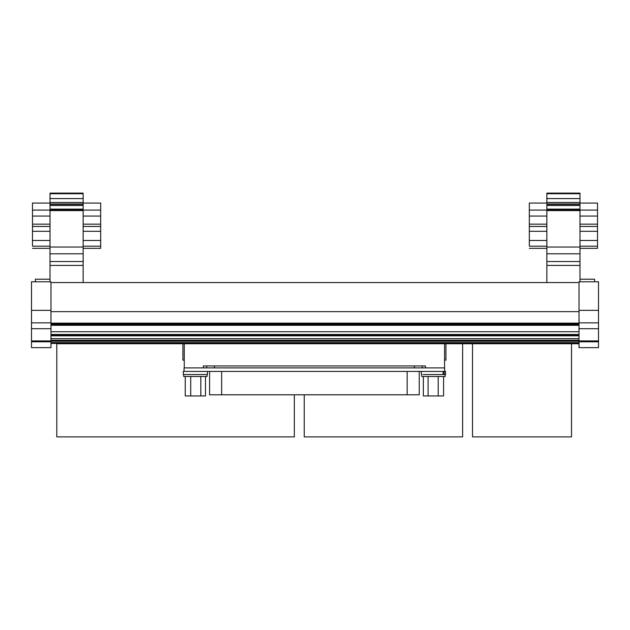 <?xml version="1.0" encoding="UTF-8"?>
<svg xmlns="http://www.w3.org/2000/svg" width="630" height="630" viewBox="0 0 630 630"><rect width="100%" height="100%" fill="white"/><g stroke="black" fill="none" stroke-linecap="round" stroke-linejoin="round"><path stroke-width="0.94" d="M50.983 310.354L31.5 310.354L31.5 281.783L50.983 281.783L50.983 340.901L31.5 340.901L31.5 328.702L50.983 328.702M31.5 310.354L31.5 328.702M50.983 340.901L50.983 347.642L31.5 347.642L31.5 340.901M35.398 281.783L35.398 279.208L50.014 279.208M50.983 282.563L579.017 282.563M546.864 282.563L546.864 210.081L529.326 210.081L529.326 203.065L546.864 203.065M546.864 210.278L546.864 193.119L579.986 193.119L579.986 193.741L546.864 193.741M50.014 281.783L50.014 210.081L32.477 210.081L32.477 203.065L50.014 203.065M50.014 210.278L50.014 193.119L83.136 193.119L83.136 193.741L50.014 193.741M579.986 281.783L579.986 210.081L597.524 210.081L597.524 226.446L579.986 226.446M546.864 226.446L529.326 226.446L529.326 210.081M546.864 203.986L579.986 203.986L579.986 198.584L546.864 198.584M579.986 198.584L579.986 193.741M83.136 282.563L83.136 210.081L100.674 210.081L100.674 226.446L83.136 226.446M50.014 226.446L32.477 226.446L32.477 210.081M50.014 203.986L83.136 203.986L83.136 198.584L50.014 198.584M83.136 198.584L83.136 193.741M294.344 394.789L294.344 436.881L56.794 436.881L56.794 343.744L579.017 343.744L571.497 343.744L571.497 436.881L472.516 436.881L472.516 343.744L462.617 343.744L462.617 436.881L304.243 436.881L304.243 394.789M50.983 340.263L579.017 340.263M50.983 338.68L579.017 338.68M444.189 371.409L444.189 374.527L445.544 374.527L445.544 371.409L184.062 371.409L184.062 367.904L203.356 367.904L203.356 365.959L425.478 365.959L425.478 367.904L444.575 367.904L444.575 343.744M184.259 367.904L184.259 343.744M444.575 367.904L444.764 371.409M444.575 360.108L445.938 360.108L445.938 343.744M203.356 365.959L206.664 365.959L206.664 367.904M422.163 367.904L422.163 365.959L425.478 365.959M182.897 343.744L182.897 360.108L184.259 360.108M579.986 279.208L594.602 279.208L594.602 281.783M579.986 248.346L597.524 248.346L597.524 226.446M83.136 248.346L100.674 248.346L100.674 226.446M598.5 310.354L598.5 347.642L579.017 347.642L579.017 281.783L598.5 281.783L598.5 310.354L579.017 310.354M529.326 226.446L529.326 245.621M546.864 231.305L529.326 231.305M32.477 226.446L32.477 245.621M50.014 231.305L32.477 231.305M184.062 371.409L183.283 371.409L183.283 374.527M207.443 371.409L207.443 374.527L184.22 374.527M443.15 371.409L443.15 374.527L423.234 374.527M209.585 371.409L209.585 394.789L419.241 394.789L419.241 371.409M443.15 374.527L444.189 374.527M597.524 231.305L579.986 231.305M597.524 240.479L579.986 240.479M100.674 231.305L83.136 231.305M100.674 240.479L83.136 240.479M205.482 376.48L205.482 395.963L185.251 395.963L185.251 376.48M443.583 376.48L443.583 395.963L423.352 395.963L423.352 376.48M428.085 395.963L428.085 376.48M438.204 395.963L438.204 376.48M190.709 395.963L190.709 376.48M200.828 395.963L200.828 376.48M421.777 374.527L421.777 376.48L445.158 376.48L445.158 374.527M183.677 374.527L183.677 376.48L207.057 376.48L207.057 374.527M422.045 367.904L414.375 367.904L414.375 365.959M50.014 240.479L32.477 240.479M546.864 240.479L529.326 240.479M598.5 340.901L579.017 340.901M83.136 203.986L83.136 210.081L50.014 210.081M83.136 210.601L50.014 210.601M100.674 210.081L100.674 203.065L83.136 203.065M579.986 203.986L579.986 210.081L546.864 210.081M579.986 210.601L546.864 210.601M597.524 210.081L597.524 203.065L579.986 203.065M203.356 367.904L425.478 367.904M50.983 325.3L579.017 325.3M83.136 265.419L50.014 265.419M579.986 265.419L546.864 265.419M50.983 311.645L579.017 311.645M50.983 322.859L31.5 322.859M31.5 341.799L50.983 341.799M50.983 324.694L579.017 324.694M50.983 323.836L579.017 323.836M579.986 253.795L546.864 253.795M579.986 247.047L546.864 247.047M546.864 216.066L529.326 216.066M529.326 224.162L546.864 224.162M579.986 202.482L546.864 202.482M83.136 253.795L50.014 253.795M83.136 247.047L50.014 247.047M50.014 216.066L32.477 216.066M32.477 224.162L50.014 224.162M83.136 202.482L50.014 202.482M50.983 323.151L579.017 323.151M50.983 343.46L579.017 343.46M50.983 342.602L579.017 342.602M50.983 341.224L579.017 341.224M50.983 335.806L579.017 335.806M50.983 335.64L579.017 335.64M50.983 335.577L579.017 335.577M50.983 335.333L579.017 335.333M50.983 334.475L579.017 334.475M50.983 331.719L579.017 331.719M579.986 216.066L597.524 216.066M579.986 224.162L597.524 224.162M597.524 246.188L579.986 246.188M83.136 216.066L100.674 216.066M83.136 224.162L100.674 224.162M100.674 246.188L83.136 246.188M598.5 341.799L579.017 341.799M598.5 322.859L579.017 322.859M546.864 226.469L529.326 226.469M50.014 226.469L32.477 226.469M221.666 371.409L221.666 394.789M407.161 394.789L407.161 371.409M579.986 226.469L597.524 226.469M83.136 226.469L100.674 226.469M214.46 365.959L214.46 367.904M50.014 246.188L32.477 246.188M83.136 204.333L50.014 204.333M83.136 205.498L50.014 205.498M50.014 209.105L83.136 209.105M83.136 261.521L50.014 261.521M546.864 246.188L529.326 246.188M579.986 204.333L546.864 204.333M579.986 205.498L546.864 205.498M546.864 209.105L579.986 209.105M579.986 261.521L546.864 261.521M50.983 324.978L579.017 324.978M50.983 335.349L579.017 335.349M598.5 328.702L579.017 328.702M421.383 371.409L421.383 374.527M50.014 248.346L32.477 248.346M546.864 248.346L529.326 248.346"/></g></svg>
